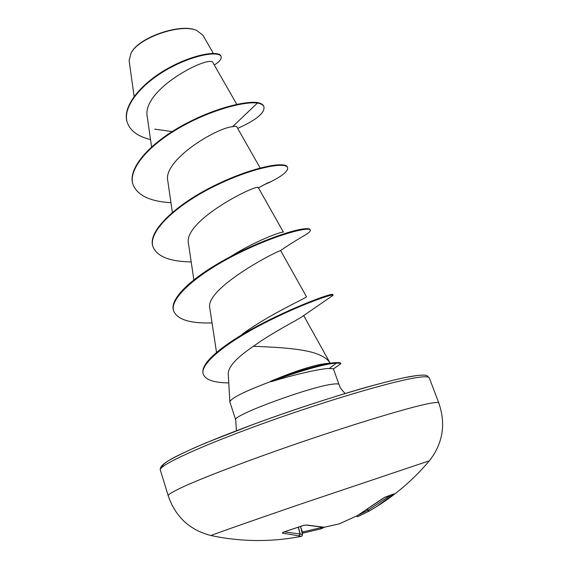 <?xml version="1.0" encoding="UTF-8"?>
<svg xmlns="http://www.w3.org/2000/svg" width="569" height="569" viewBox="0 0 569 569"><rect width="100%" height="100%" fill="white"/><g stroke="black" fill="none" stroke-linecap="round" stroke-linejoin="round"><path stroke-width="0.85" d="M295.475 537.428L301.598 536.297L282.409 533.153L283.184 532.207L303.163 525.507L306.691 525.009L324.202 527.243L339.224 523.864L357.304 515.685L382.197 498.835L385.071 497.128L393.648 494.006M211.113 535.557L211.028 535.543C211.127 535.159 247.117 522.477 298.469 504.824L429.403 460.776C442.91 443.407 446.053 424.161 438.827 403.037C438.535 402.191 435.335 402.347 429.225 403.506C407.61 407.518 339.337 428.471 274.471 451.48C238.233 464.368 207.152 476.324 188.133 484.582C174.982 490.421 168.396 494.155 168.196 495.699C175.43 516.816 189.712 530.095 211.028 535.543C241.064 541.923 271.171 542.193 301.364 536.347L301.655 536.283M394.04 493.807L376.315 506.801L369.21 511.076L357.602 516.73L369.189 511.09L376.315 506.801C396.437 494.226 414.132 478.885 429.403 460.776M195.857 30.114C180.16 23.293 139.917 37.049 131.638 52.071M213.339 53.372L202.898 35.171L196.554 30.363C180.672 23.322 139.433 37.462 131.176 52.782L129.099 60.527L134.113 96.367M345.113 393.492C338.69 386.664 340.547 387.283 339.017 384.559C338.747 383.826 336.898 383.662 333.484 384.068C311.997 385.953 230.367 416.039 235.73 419.922L229.833 401.892C231.128 398.058 244.89 391.23 271.114 381.408L270.616 381.266C294.906 371.123 313.192 365.234 325.475 363.591L328.811 363.477M270.616 381.266C294.095 371.977 323.889 363.378 334.579 362.681L336.009 362.595C342.417 362.609 339.451 362.958 340.589 363.143L340.795 363.712C339.65 363.52 342.623 363.171 336.215 363.171L336.009 362.595M330.176 363.143L329.707 362.46C327.73 359.572 324.458 357.119 319.878 355.092C305.425 348.356 275.844 347.239 253.447 346.279C236.989 357.353 228.582 366.4 228.233 373.428L229.833 401.892M271.114 381.408L271.214 381.707C293.76 374.751 318.171 369.203 327.943 368.484L333.377 368.748L339.017 384.559M236.782 104.355L213.026 62.81C211.54 53.813 140.984 88.785 147.314 117.086L151.582 146.98M260.147 167.962L236.661 126.595C236.419 126.14 235.047 126.176 232.557 126.709C216.803 127.655 162.414 160.23 167.819 181.113L172.371 212.337M283.383 232.081L258.39 187.756C259.471 182.628 182.635 220.175 188.488 243.703L193.873 279.898M280.595 250.552L280.268 250.78C276.378 251.178 204.264 288.668 209.826 308.306L216.526 352.467M302.864 316.087L301.926 316.791C296.57 320.489 272.459 332.474 253.447 346.279M241.875 334.465C270.439 313.476 308.818 296.997 306.449 296.669L280.609 250.538M230.203 256.818C255.125 240.943 281.456 231.512 283.213 232.102M172.165 131.574L154.796 129.163M232.557 126.709L257.43 103.032C261.114 103.714 263.291 104.988 263.959 106.844C264.848 112.996 256.086 120.173 237.678 128.388M150.529 139.597C138.004 136.503 130.273 130.856 127.335 122.662C121.738 106.609 142.478 82.697 169.249 68.266C196.063 53.657 219.698 51.174 221.092 56.615C221.725 58.948 219.456 61.744 214.285 65.015M257.245 102.52C242.543 100.699 206.96 110.699 176.66 128.8C146.29 146.859 127.89 169.683 132.869 184.128L133.032 184.633C128.053 170.202 146.468 147.392 176.845 129.341C207.144 111.232 242.728 101.218 257.43 103.032L257.245 102.52C260.929 103.209 263.106 104.483 263.774 106.346L263.959 106.844M127.257 122.413L127.179 122.164C121.574 106.111 142.307 82.192 169.078 67.754C195.885 53.152 219.52 50.684 220.921 56.132L221.092 56.615M133.032 184.633C137.485 195.459 150.131 201.476 170.963 202.692M262.821 185.38L269.891 182.208C282.402 175.977 288.298 171.127 287.573 167.642C286.058 161.404 251.598 167.649 213.567 186.66C175.494 205.544 147.549 232.074 153.054 246.903C157.2 256.591 169.918 261.598 191.198 261.918M302.31 236.732L306.613 234.243C309.351 232.437 310.582 231.078 310.297 230.168C309.6 226.121 275.353 234.72 236.676 254.144C197.962 273.476 168.851 298.376 173.737 311.222C177.542 319.657 190.309 323.562 212.045 322.929M331.784 296.143L333.128 295.098C333.228 293.483 299.948 304.671 263.191 323.676C226.37 342.623 199.257 364.167 203.297 374.317C205.736 379.928 214.228 382.802 228.766 382.916M278.085 378.172L279.315 377.965M333.441 368.918L340.795 363.712M287.573 167.642L287.388 167.13C285.866 160.871 251.398 167.101 213.375 186.113C175.309 204.989 147.378 231.533 152.883 246.377L153.054 246.903M310.297 230.168L310.105 229.641C309.756 228.695 307.694 228.439 303.91 228.866C290.958 230.111 252.849 243.44 220.402 262.238C189.2 280.005 169.356 299.785 173.566 310.674L173.737 311.222M333.128 295.098L332.687 294.436C331.051 292.558 266.861 316.869 228.852 343.178C209.79 356.372 201.206 366.557 203.112 373.748L203.297 374.317M280.489 377.204L282.224 376.913M271.214 381.707C295.809 371.998 326.791 363.242 336.215 363.171L329.444 368.385M358.299 515.116L367.745 510.372L369.203 511.083L367.745 510.372L367.396 509.525M298.512 527.356L300.133 533.95L299.152 535.536L300.133 533.95L302.544 534.739M301.947 532.221L302.473 532.065L302.793 533.125L321.037 528.814M300.823 527.548L302.473 532.065L321.449 527.499L321.193 528.772L324.636 527.193M301.748 531.375L302.708 533.139L321.023 528.836L320.447 527.228M300.596 526.581L302.552 534.732L301.598 536.297L302.544 534.732L300.588 526.581M282.409 533.153L283.298 532.235M283.184 532.207L283.54 532.107M303.163 525.507L303.526 525.372M306.691 525.009L306.094 525.059M339.003 523.928L323.974 527.299M356.407 516.14L357.524 516.752M339.238 523.871L357.41 515.614M385.071 497.128L384.651 497.334M392.503 494.589L393.143 494.767M331.378 363.058L326.955 363.499M416.793 375.526C426.466 374.608 425.882 375.519 427.248 375.825L429.282 377.887C428.848 376.664 425.527 376.443 419.317 377.233C397.318 379.85 329.181 399.687 264.877 422.859C200.494 446.018 158.018 465.805 160.323 469.973L168.196 495.699M416.145 375.675C394.111 378.193 325.582 398.136 261.996 421.195C235.082 431.039 212.422 439.979 194.029 448.009C183.104 452.952 174.619 457.163 168.566 460.641C163.972 463.65 161.831 465.826 162.137 467.17M367.73 509.312L368.115 510.251L389.687 495.777M284.493 531.901L299.991 534.006L298.369 527.406M321.378 527.264L321.933 527.285M357.304 515.685L384.715 497.32L393.848 493.928M326.457 363.52L332.125 362.951M160.323 469.973C159.661 467.014 163.011 463.543 173.517 457.775C181.796 453.529 192.578 448.571 205.864 442.895L254.642 423.869C291.428 410.42 331.841 397.162 364.224 387.866C379.658 383.57 392.838 380.213 403.777 377.802L416.565 375.554M303.64 315.511L329.999 362.887M127.335 122.662L127.179 122.164M235.73 419.922L236.391 430.712M429.282 377.887L438.827 403.037M258.461 187.891C265.801 183.766 269.621 181.852 269.919 182.144L269.891 182.208M280.268 250.78C287.686 245.41 301.449 237.109 306.613 234.243M301.926 316.791L333.007 295.347M282.957 532.278L304.401 525.194L303.362 525.507L306.143 525.073L323.875 527.314M382.276 498.8C384.167 497.484 384.167 497.484 382.276 498.8"/></g></svg>
